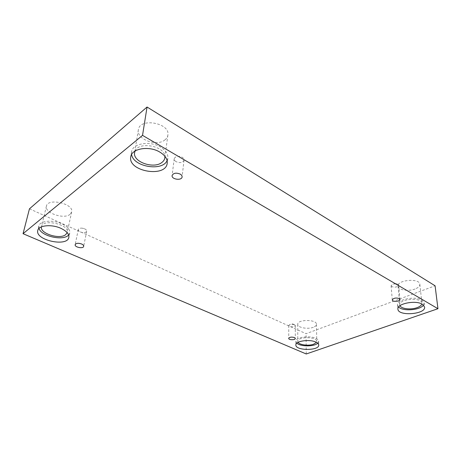 <?xml version="1.0" encoding="UTF-8"?>
<svg xmlns="http://www.w3.org/2000/svg" width="461" height="461" viewBox="0 0 461 461"><rect width="100%" height="100%" fill="white"/><g stroke="black" fill="none" stroke-linecap="round" stroke-linejoin="round"><path stroke-width="0.35" stroke-dasharray="2.31 1.73" d="M29.458 208.816L306.075 333.701L435.098 285.797M306.242 353.979L306.075 333.701M391.804 286.644L391.078 285.722L392.778 284.091L396.714 283.792L397.976 284.235L398.684 285.14C397.538 287.111 395.244 287.612 391.804 286.644M176.102 161.678C174.742 160.849 174.108 159.881 174.189 158.768C175.462 156.158 178.113 155.651 182.135 157.247C183.461 158.071 184.089 159.028 184.014 160.117C182.758 162.733 180.118 163.257 176.102 161.678M164.998 139.839C156.976 146.921 136.226 139.314 138.363 129.806C139.614 117.325 170.42 123.006 167.873 135.119C167.602 136.957 166.646 138.531 164.998 139.839M415.056 289.001C408.452 291.657 398.097 289.963 398.05 286.177C396.835 279.919 419.671 277.879 419.833 284.293C419.89 286.148 418.3 287.716 415.056 289.001M313.353 327.27C307.804 329.552 297.437 327.604 297.748 324.302C297.218 319.26 316.874 319.237 316.471 324.302C316.43 325.483 315.393 326.474 313.353 327.27M70.089 214.296C64.142 219.678 44.244 212.924 46.44 206.084C47.835 197.573 74.221 203.854 71.651 211.962L70.089 214.296M41.421 226.875L41.467 226.645C42.787 218.387 69.767 224.547 67.231 232.402L67.173 232.632M68.637 234.995L69.79 232.914C70.21 229.624 67.577 226.599 61.901 223.839C52.779 219.494 39.715 220.761 38.874 225.999L39.018 228.397M298.094 342.327L297.766 341.342C297.23 336.501 317.185 336.53 316.765 341.388L316.459 342.373M317.721 343.22L318.672 341.365C318.62 340.23 317.652 339.227 315.779 338.357C309.394 335.193 295.334 337.337 295.87 341.313L296.849 343.168M399.981 305.695L399.756 304.917C398.546 298.884 421.798 296.97 421.919 303.154L421.855 303.96M423.503 305.061L424.155 302.935L421.901 300.128C415.154 295.697 396.327 299.621 397.561 305.049L398.604 307.02M135.079 151.024C138.628 141.233 164.444 145.837 164.842 156.216M167.095 160.63L167.856 158.215C168.213 154.066 165.77 150.355 160.526 147.088C149.929 140.438 132.359 143.475 131.575 151.905L131.604 154.475M294.429 324.596L295.317 325.552C294.435 326.901 292.562 327.201 289.698 326.44L288.793 325.478L289.871 324.475L294.429 324.596M84.628 228.829C86.092 229.543 86.777 230.35 86.674 231.238C85.717 232.828 83.614 233.07 80.352 231.969C78.871 231.255 78.18 230.448 78.284 229.543C78.658 228.489 79.92 228.028 82.064 228.155L84.628 228.829M396.714 283.792L394.702 283.48L392.778 284.091M391.078 285.722L392.288 299.961M398.684 285.14L399.992 299.414M38.874 225.999L37.779 230.465M69.79 232.914L68.845 237.352M46.44 206.084L41.467 226.645M71.651 211.962L67.231 232.402M295.87 341.313L295.87 344.989M318.672 341.365L318.741 345.058M297.748 324.302L297.766 341.342M316.471 324.302L316.765 341.388M397.561 305.049L397.918 309.106M424.155 302.935L424.616 307.02M398.05 286.177L399.756 304.917M419.833 284.293L421.919 303.154M131.575 151.905L130.74 156.873M167.856 158.215L167.21 163.165M138.363 129.806L134.612 152.556M167.873 135.119L164.842 157.818M288.793 325.478L288.707 338.386M295.317 325.552L295.305 338.46M294.251 324.521L292.061 323.743L289.871 324.475M78.284 229.543L75.166 244.67M86.674 231.238L83.683 246.335M83.741 228.495L82.064 228.155M174.189 158.768L172.109 175.572M184.014 160.117L182.107 176.909"/><path stroke-width="0.69" d="M23.05 233.698L306.242 353.979L437.95 308.714L435.098 285.797L147.059 107.021L29.458 208.816L23.05 233.698L142.53 135.361L147.059 107.021M399.284 298.526L399.992 299.414C400.367 301.592 392.294 302.157 392.288 299.961C393.458 298.048 395.792 297.57 399.284 298.526M437.95 308.714L142.53 135.361M180.182 174.091C181.536 174.903 182.176 175.843 182.107 176.909C181.888 180.862 171.4 179.467 172.109 175.572C173.394 173.013 176.085 172.518 180.182 174.091M81.591 243.984C83.084 244.687 83.781 245.471 83.683 246.335C83.36 249.026 74.428 247.292 75.166 244.67C76.134 243.12 78.278 242.895 81.591 243.984M294.406 337.538L295.305 338.46C295.455 340.183 288.54 340.097 288.707 338.386C289.606 337.072 291.508 336.789 294.406 337.538M159.829 152.095C165.107 155.345 167.568 159.039 167.21 163.165C166.058 177.975 127.697 171.544 130.74 156.873C131.512 148.488 149.168 145.474 159.829 152.095M422.362 304.237L424.616 307.02C425.912 314.39 397.964 316.477 397.918 309.106C396.685 303.724 415.592 299.834 422.362 304.237M315.837 342.074C317.721 342.938 318.689 343.929 318.741 345.058C319.3 350.896 295.374 350.804 295.87 344.989C295.334 341.054 309.435 338.933 315.837 342.074M60.898 228.333C66.609 231.082 69.254 234.084 68.845 237.352C67.485 247.234 34.892 240.198 37.779 230.465C38.609 225.268 51.73 224.017 60.898 228.333M67.173 232.632L65.669 234.661C59.78 239.772 39.796 233.496 41.421 226.875M39.018 228.397C41.15 236.343 63.509 241.207 68.637 234.995M316.459 342.373L313.601 344.229C308.697 346.09 299.644 344.995 298.094 342.327M296.849 343.168C300.353 346.718 314.246 346.77 317.721 343.22M421.855 303.96C421.377 305.441 419.769 306.68 417.038 307.677C410.895 309.976 401.3 308.876 399.981 305.695M398.604 307.02C402.712 311.573 420.242 310.241 423.503 305.061M164.842 156.216L164.842 157.818C164.583 159.61 163.609 161.143 161.932 162.416C153.778 169.314 132.497 161.846 134.612 152.556L135.079 151.024M131.604 154.475C133.12 166.813 162.289 171.728 167.095 160.63"/></g></svg>
